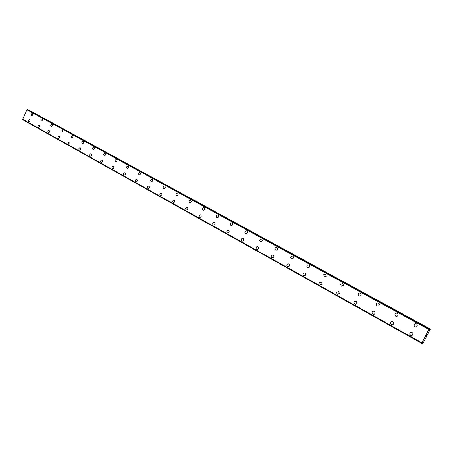<?xml version="1.0" encoding="UTF-8"?>
<svg xmlns="http://www.w3.org/2000/svg" width="453" height="453" viewBox="0 0 453 453"><rect width="100%" height="100%" fill="white"/><g stroke="black" fill="none" stroke-linecap="round" stroke-linejoin="round"><path stroke-width="0.68" d="M31.523 115.708L31.45 115.674C30.832 114.586 31.11 113.867 32.288 113.527L32.333 113.539M32.401 113.573C33.024 114.66 32.746 115.379 31.568 115.725L31.444 115.674C30.827 114.586 31.11 113.867 32.288 113.527L32.401 113.573M41.234 121.059L41.161 121.019C40.527 119.92 40.81 119.196 42.004 118.85L42.055 118.862M42.129 118.896C42.763 119.994 42.486 120.719 41.285 121.076L41.161 121.019C40.527 119.92 40.804 119.196 42.004 118.845L42.129 118.896M51.166 126.523L51.087 126.483C50.436 125.368 50.719 124.637 51.936 124.286L51.987 124.303M52.061 124.337C52.718 125.447 52.435 126.183 51.217 126.54L51.081 126.483C50.43 125.368 50.713 124.637 51.931 124.286L52.061 124.337M61.308 132.106L61.229 132.066C60.56 130.94 60.844 130.198 62.078 129.841L62.14 129.864M62.22 129.898C62.888 131.019 62.605 131.761 61.37 132.123L61.223 132.066C60.555 130.94 60.844 130.198 62.078 129.841L62.22 129.898M71.682 137.814L71.597 137.774C70.911 136.636 71.195 135.889 72.452 135.521L72.52 135.543M72.599 135.583C73.29 136.715 73.007 137.463 71.75 137.837L71.591 137.774C70.906 136.636 71.195 135.883 72.452 135.521L72.599 135.583M82.287 143.652L82.197 143.607C81.495 142.463 81.778 141.704 83.058 141.33L83.131 141.353M83.216 141.393C83.924 142.536 83.641 143.295 82.367 143.675L82.197 143.607C81.489 142.463 81.778 141.704 83.052 141.33L83.216 141.393M93.137 149.62L93.041 149.575C92.316 148.42 92.605 147.65 93.901 147.27L93.981 147.299M94.077 147.338C94.802 148.488 94.513 149.258 93.222 149.643L93.041 149.575C92.316 148.42 92.605 147.65 93.896 147.27L94.077 147.338M104.235 155.73L104.133 155.679C103.392 154.513 103.68 153.737 104.994 153.346L105.085 153.374M105.181 153.42C105.928 154.581 105.645 155.362 104.332 155.758L104.133 155.679C103.392 154.513 103.675 153.737 104.988 153.346L105.181 153.42M115.594 161.981L115.487 161.931C114.722 160.753 115.011 159.966 116.342 159.569L116.444 159.598M116.551 159.643C117.316 160.815 117.033 161.602 115.702 162.01L115.481 161.931C114.722 160.753 115.005 159.966 116.342 159.569L116.551 159.643M127.219 168.374L127.106 168.323C126.319 167.14 126.608 166.347 127.956 165.934L128.074 165.962M128.188 166.013C128.969 167.191 128.686 167.989 127.338 168.408L127.1 168.323C126.319 167.14 126.602 166.342 127.956 165.934L128.188 166.013M139.264 174.966L139.003 174.875C138.199 173.686 138.482 172.876 139.847 172.451L140.102 172.536C140.906 173.714 140.623 174.524 139.264 174.96L138.997 174.869C138.193 173.686 138.476 172.876 139.847 172.446L140.096 172.536M151.478 181.676L151.183 181.579C150.356 180.385 150.639 179.569 152.021 179.122L152.299 179.218C153.125 180.402 152.848 181.217 151.472 181.676L151.183 181.579C150.356 180.385 150.634 179.564 152.021 179.122L152.299 179.218M163.992 188.55L163.663 188.448C162.82 187.253 163.091 186.426 164.49 185.957L164.801 186.058C165.645 187.242 165.379 188.074 163.986 188.55L163.663 188.448C162.82 187.253 163.091 186.421 164.49 185.957L164.796 186.058M176.817 195.6L176.455 195.486C175.588 194.297 175.855 193.454 177.259 192.967L177.61 193.074C178.476 194.252 178.216 195.096 176.817 195.6L176.455 195.486C175.583 194.297 175.855 193.454 177.259 192.967L177.604 193.074M189.977 202.819L189.569 202.706C188.674 201.517 188.935 200.662 190.345 200.147L190.736 200.26C191.63 201.438 191.376 202.287 189.977 202.819L189.564 202.706C188.674 201.517 188.935 200.662 190.345 200.147L190.736 200.26M203.482 210.226L203.012 210.107C202.1 208.929 202.344 208.063 203.754 207.514L204.201 207.633C205.113 208.793 204.869 209.66 203.476 210.226L203.012 210.101C202.095 208.929 202.344 208.063 203.748 207.508L204.201 207.633M217.338 217.819L216.8 217.695C215.866 216.534 216.098 215.662 217.491 215.067L218.012 215.192C218.941 216.336 218.72 217.214 217.338 217.819L216.8 217.695C215.866 216.534 216.098 215.662 217.491 215.067L218.006 215.192M231.579 225.605L230.951 225.481C229.999 224.354 230.209 223.465 231.574 222.825L232.179 222.95C233.125 224.065 232.927 224.948 231.579 225.605L230.945 225.481C229.999 224.348 230.203 223.465 231.574 222.819L232.179 222.95M246.217 233.589L245.469 233.476C244.507 232.383 244.688 231.489 246.007 230.792L246.721 230.911C247.683 231.981 247.514 232.876 246.211 233.589L245.469 233.476C244.507 232.383 244.682 231.489 246.007 230.792L246.721 230.911M261.273 241.777L260.379 241.681C259.41 240.651 259.546 239.75 260.798 238.986L261.653 239.088C262.621 240.096 262.491 240.99 261.268 241.772L260.379 241.681C259.41 240.651 259.546 239.75 260.792 238.986L261.653 239.088M276.777 250.152L275.696 250.113C274.733 249.161 274.818 248.267 275.945 247.429L276.993 247.485C277.944 248.408 277.876 249.297 276.777 250.152L275.696 250.107C274.728 249.161 274.812 248.267 275.945 247.429L276.987 247.48M292.751 258.708L291.432 258.771C290.492 257.927 290.509 257.055 291.472 256.149L292.746 256.109C293.674 256.93 293.674 257.797 292.751 258.708L291.426 258.771C290.492 257.927 290.503 257.055 291.466 256.149L292.746 256.109M309.206 267.417L307.604 267.672C306.726 266.959 306.653 266.132 307.383 265.198L308.946 264.977C309.807 265.668 309.897 266.477 309.206 267.417L307.604 267.672C306.721 266.959 306.653 266.132 307.383 265.198L308.94 264.977M326.12 276.273L324.235 276.823L323.748 274.597L325.599 274.093L326.115 276.273L324.229 276.823L323.748 274.597L325.599 274.093M343.442 285.311L341.341 286.239L340.65 284.348L342.728 283.476L343.442 285.311L341.335 286.239L340.645 284.348L342.728 283.476M361.166 294.614C360.877 295.883 360.135 296.324 358.94 295.928L358.142 294.388C358.465 293.159 359.201 292.74 360.362 293.125L361.166 294.614C360.877 295.883 360.135 296.324 358.94 295.928L358.142 294.388C358.459 293.159 359.201 292.74 360.362 293.125M379.331 304.252C379.223 305.752 378.47 306.302 377.066 305.905L376.245 304.659C376.381 303.199 377.139 302.666 378.51 303.063L379.331 304.252C379.223 305.752 378.47 306.302 377.066 305.905L376.239 304.659C376.381 303.199 377.134 302.666 378.51 303.063M397.994 314.263C398.074 315.928 397.321 316.568 395.729 316.177L394.931 315.169C394.886 313.533 395.645 312.91 397.207 313.3L397.989 314.263C398.074 315.928 397.321 316.568 395.729 316.177L394.931 315.169C394.886 313.527 395.639 312.91 397.202 313.3M417.207 324.642C417.468 326.437 416.72 327.145 414.965 326.766L414.206 325.922C413.985 324.155 414.738 323.459 416.466 323.844L417.207 324.642C417.468 326.437 416.715 327.145 414.965 326.766L414.206 325.922C413.985 324.155 414.738 323.459 416.466 323.844M28.732 121.874L28.652 121.834C28.035 120.753 28.307 120.039 29.473 119.683L29.524 119.7M29.604 119.734C30.221 120.815 29.949 121.534 28.782 121.891L28.647 121.834C28.029 120.753 28.307 120.034 29.473 119.683L29.604 119.734M38.409 127.282L38.324 127.242C37.69 126.149 37.967 125.424 39.156 125.068L39.207 125.085M39.286 125.124C39.921 126.211 39.649 126.936 38.465 127.299L38.324 127.242C37.69 126.149 37.967 125.424 39.151 125.068L39.286 125.124M48.301 132.808L48.211 132.769C47.559 131.664 47.837 130.934 49.043 130.572L49.1 130.589M49.184 130.628C49.836 131.727 49.564 132.463 48.363 132.831L48.205 132.769C47.559 131.664 47.837 130.934 49.037 130.566L49.184 130.628M58.409 138.459L58.312 138.414C57.644 137.304 57.927 136.563 59.145 136.189L59.213 136.211M59.303 136.251C59.972 137.361 59.694 138.103 58.477 138.482L58.312 138.414C57.644 137.304 57.922 136.557 59.145 136.189L59.303 136.251M68.737 144.235L68.641 144.19C67.956 143.063 68.239 142.316 69.479 141.936L69.552 141.959M69.643 142.004C70.328 143.12 70.051 143.873 68.816 144.258L68.635 144.19C67.956 143.063 68.233 142.316 69.473 141.936L69.643 142.004M79.303 150.141L79.201 150.09C78.499 148.958 78.777 148.199 80.039 147.814L80.119 147.837M80.221 147.882C80.923 149.009 80.645 149.773 79.388 150.164L79.196 150.09C78.499 148.958 78.777 148.199 80.034 147.814L80.221 147.882M90.107 156.177L90 156.126C89.281 154.988 89.558 154.218 90.838 153.822L90.928 153.85M91.036 153.895C91.755 155.034 91.478 155.804 90.204 156.206L90 156.126C89.281 154.983 89.558 154.218 90.838 153.822L91.036 153.895M101.166 162.355L101.047 162.304C100.311 161.155 100.589 160.373 101.885 159.971L101.987 160M102.101 160.045C102.837 161.194 102.565 161.97 101.268 162.384L101.047 162.304C100.311 161.155 100.589 160.373 101.88 159.971L102.101 160.045M112.48 168.68L112.355 168.624C111.597 167.468 111.874 166.676 113.188 166.262L113.301 166.291M113.42 166.342C114.179 167.497 113.907 168.284 112.599 168.709L112.355 168.624C111.597 167.463 111.874 166.676 113.182 166.257L113.42 166.342M124.06 175.152L123.929 175.096C123.148 173.929 123.426 173.131 124.751 172.701L124.881 172.729M125.005 172.786C125.787 173.946 125.515 174.745 124.19 175.186L123.924 175.09C123.148 173.929 123.426 173.131 124.751 172.695L125.005 172.786M136.07 181.812L135.775 181.715C134.977 180.549 135.249 179.739 136.591 179.292L136.874 179.382C137.672 180.543 137.406 181.353 136.07 181.812L135.775 181.715C134.977 180.549 135.249 179.739 136.591 179.292L136.874 179.382M148.233 188.601L147.91 188.499C147.089 187.327 147.361 186.506 148.714 186.041L149.026 186.143C149.847 187.304 149.581 188.125 148.233 188.601L147.91 188.499C147.089 187.327 147.355 186.506 148.714 186.041L149.026 186.143M160.702 195.554L160.339 195.447C159.501 194.275 159.762 193.448 161.126 192.955L161.472 193.063C162.316 194.224 162.055 195.056 160.702 195.554L160.339 195.447C159.501 194.275 159.762 193.448 161.126 192.955L161.472 193.063M173.482 202.684L173.08 202.57C172.219 201.398 172.474 200.56 173.844 200.045L174.229 200.158C175.09 201.313 174.841 202.157 173.482 202.684L173.08 202.57C172.214 201.398 172.468 200.56 173.839 200.045L173.839 200.045M186.591 209.988L186.138 209.869C185.254 208.708 185.498 207.853 186.868 207.31L187.304 207.429C188.188 208.573 187.95 209.428 186.591 209.988L186.138 209.864C185.254 208.708 185.498 207.853 186.868 207.31L187.304 207.429M200.045 217.474L199.524 217.349C198.624 216.206 198.85 215.339 200.215 214.756L200.713 214.881C201.613 216.013 201.392 216.879 200.039 217.474L199.524 217.349C198.618 216.206 198.85 215.339 200.215 214.756L200.713 214.881M213.85 225.152L213.255 225.028C212.338 223.901 212.548 223.029 213.895 222.4L214.467 222.531C215.385 223.64 215.181 224.512 213.85 225.152L213.255 225.028C212.332 223.901 212.548 223.029 213.89 222.4L214.462 222.531M228.035 233.023L227.349 232.904C226.409 231.806 226.596 230.922 227.91 230.249L228.572 230.373C229.507 231.449 229.331 232.332 228.035 233.023L227.344 232.899C226.409 231.806 226.596 230.922 227.91 230.249L228.572 230.373M242.615 241.092L241.806 240.985C240.86 239.931 241.013 239.042 242.276 238.312L243.057 238.425C244.003 239.461 243.856 240.35 242.615 241.092L241.806 240.985C240.854 239.931 241.013 239.042 242.276 238.312L243.051 238.425M257.61 249.36L256.653 249.286C255.702 248.295 255.815 247.4 256.998 246.608L257.927 246.692C258.873 247.666 258.765 248.555 257.61 249.36L256.653 249.286C255.702 248.289 255.815 247.4 256.998 246.608L257.921 246.692M273.051 257.825L271.902 257.808C270.962 256.896 271.024 256.013 272.083 255.158L273.193 255.186C274.127 256.075 274.082 256.953 273.046 257.825L271.902 257.808C270.962 256.896 271.019 256.013 272.083 255.152L273.193 255.186M288.946 266.472L287.57 266.568C286.658 265.752 286.653 264.892 287.547 263.98L288.884 263.912C289.79 264.699 289.807 265.554 288.946 266.472L287.57 266.562C286.658 265.752 286.647 264.892 287.547 263.98L288.884 263.912M305.305 275.282L303.674 275.566C302.814 274.869 302.729 274.059 303.419 273.125L305.011 272.876L305.73 273.98L305.305 275.282L303.674 275.566C302.814 274.869 302.729 274.059 303.414 273.125L305.011 272.876M322.117 284.269L320.231 284.824L319.739 282.604L321.596 282.1L322.117 284.269L320.231 284.824L319.739 282.604L321.596 282.094M339.354 293.453L337.264 294.342L336.585 292.423L338.651 291.585L339.348 293.453L337.264 294.342L336.585 292.423L338.651 291.579M356.205 301.341L356.998 302.898C356.675 304.127 355.939 304.541 354.79 304.139L354.003 302.53C354.348 301.341 355.078 300.945 356.205 301.341C355.078 300.945 354.342 301.341 354.003 302.53L354.79 304.139M375.101 312.672C374.937 314.116 374.184 314.631 372.83 314.223L372.004 312.893C372.196 311.483 372.949 310.985 374.274 311.392L375.095 312.672C374.937 314.116 374.184 314.631 372.83 314.223L372.004 312.893C372.196 311.483 372.949 310.985 374.274 311.392M392.881 321.738L393.691 322.796C393.702 324.416 392.944 325.022 391.415 324.608L390.599 323.504C390.616 321.919 391.381 321.33 392.887 321.738C391.381 321.33 390.616 321.919 390.594 323.504L391.415 324.608M412.836 333.295C413.011 335.044 412.253 335.718 410.56 335.311L409.772 334.382C409.631 332.655 410.395 331.992 412.06 332.4L412.836 333.295C413.011 335.044 412.253 335.718 410.56 335.311L409.772 334.382C409.631 332.655 410.39 331.992 412.06 332.4M425.707 336.772L425.809 336.324M425.537 336.811L426.058 336.353M426.035 335.99L426.296 335.503M426.25 335.945L426.505 335.486L426.063 335.933M426.047 335.933L426.262 335.56M426.205 336.064L426.505 335.486M430.107 329.008L429.285 329.858L429.359 328.901L428.776 329.422L421.771 343.38L422.694 342.525L422.632 343.453L423.051 343.289L430.35 329.048L28.737 110.181M27.644 109.586L429.359 328.895L27.65 109.586L26.959 109.79L22.65 119.286L22.814 119.819L421.771 343.374L22.814 119.819M430.35 329.048L28.958 110.096M428.776 329.422L26.959 109.79M421.862 342.796L22.65 119.286M430.033 329.059L28.862 110.107M429.268 328.884L27.491 109.524M429.189 328.969L27.401 109.564M428.906 329.286L27.101 109.722M428.866 329.314L27.055 109.734M421.839 342.91L22.673 119.388M421.845 342.944L22.701 119.428M421.788 343.283L22.786 119.734M422.621 343.397L422.094 343.102"/></g></svg>
